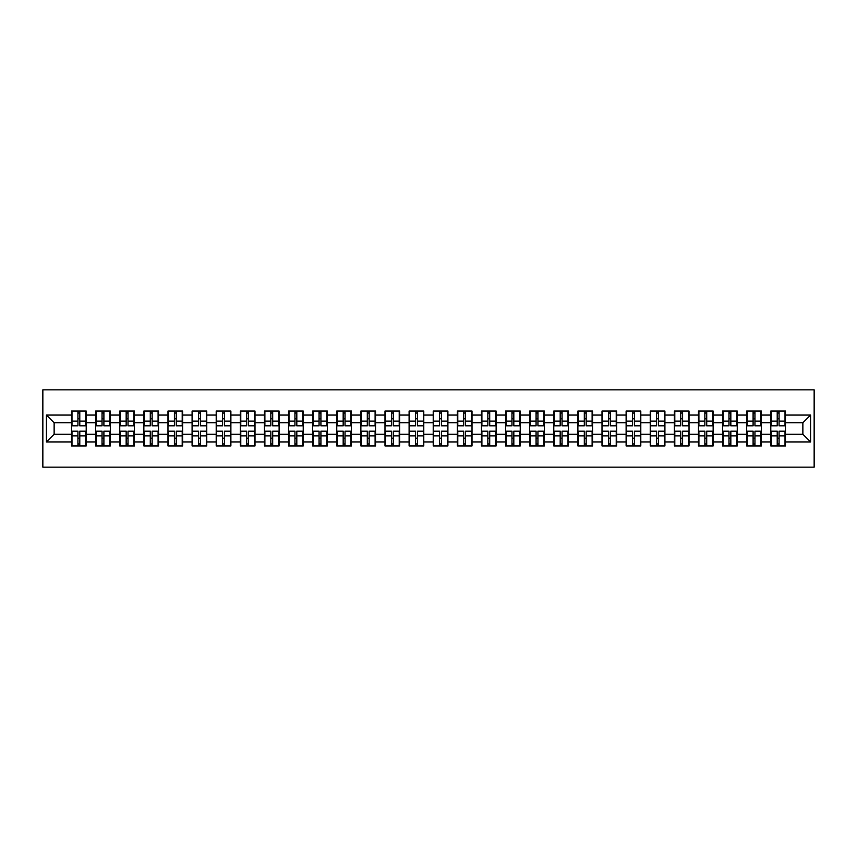 <?xml version="1.0" encoding="UTF-8"?>
<svg xmlns="http://www.w3.org/2000/svg" width="857" height="857" viewBox="0 0 857 857"><rect width="100%" height="100%" fill="white"/><g stroke="black" fill="none" stroke-linecap="round" stroke-linejoin="round"><path stroke-width="1.29" d="M42.85 467.14L814.15 467.14L814.15 389.86L42.85 389.86L42.85 467.14M802.87 434.22L802.87 422.78L785.473 422.78L785.473 434.22L802.87 434.22L810.593 441.944L810.593 415.056L785.473 415.056L785.473 411.039L770.797 411.039L770.797 422.78L761.37 422.78L761.37 434.22L770.797 434.22L770.797 422.78M810.593 441.944L785.473 441.944L785.473 445.961L770.797 445.961L770.797 441.944L761.37 441.944L761.37 445.961L746.683 445.961L746.683 441.944L737.256 441.944L737.256 445.961L722.569 445.961L722.569 441.944L713.142 441.944L713.142 445.961L698.455 445.961L698.455 441.944L689.028 441.944L689.028 445.961L674.341 445.961L674.341 441.944L664.914 441.944L664.914 445.961L650.227 445.961L650.227 441.944L640.8 441.944L640.8 445.961L626.113 445.961L626.113 441.944L616.686 441.944L616.686 445.961L602 445.961L602 441.944L592.573 441.944L592.573 445.961L577.886 445.961L577.886 441.944L568.459 441.944L568.459 445.961L553.783 445.961L553.783 441.944L544.345 441.944L544.345 445.961L529.669 445.961L529.669 441.944L520.242 441.944L520.242 445.961L505.555 445.961L505.555 441.944L496.128 441.944L496.128 445.961L481.441 445.961L481.441 441.944L472.014 441.944L472.014 445.961L457.327 445.961L457.327 441.944L447.9 441.944L447.9 445.961L433.214 445.961L433.214 441.944L423.787 441.944L423.787 445.961L409.1 445.961L409.1 441.944L399.673 441.944L399.673 445.961L384.986 445.961L384.986 441.944L375.559 441.944L375.559 445.961L360.872 445.961L360.872 441.944L351.445 441.944L351.445 445.961L336.758 445.961L336.758 441.944L327.331 441.944L327.331 445.961L312.655 445.961L312.655 441.944L303.217 441.944L303.217 445.961L288.541 445.961L288.541 441.944L279.114 441.944L279.114 445.961L264.427 445.961L264.427 441.944L255 441.944L255 445.961L240.314 445.961L240.314 441.944L230.887 441.944L230.887 445.961L216.2 445.961L216.2 441.944L206.773 441.944L206.773 445.961L192.086 445.961L192.086 441.944L182.659 441.944L182.659 445.961L167.972 445.961L167.972 441.944L158.545 441.944L158.545 445.961L143.858 445.961L143.858 441.944L134.431 441.944L134.431 445.961L119.744 445.961L119.744 441.944L110.317 441.944L110.317 445.961L95.63 445.961L95.63 441.944L86.203 441.944L86.203 445.961L71.527 445.961L71.527 441.944L46.407 441.944L46.407 415.056L71.527 415.056L71.527 422.78L54.13 422.78L54.13 434.22L71.527 434.22L71.527 422.78M770.797 415.056L761.37 415.056L761.37 411.039L746.683 411.039L746.683 415.056L737.256 415.056L737.256 411.039L722.569 411.039L722.569 415.056L713.142 415.056L713.142 411.039L698.455 411.039L698.455 415.056L689.028 415.056L689.028 411.039L674.341 411.039L674.341 415.056L664.914 415.056L664.914 411.039L650.227 411.039L650.227 415.056L640.8 415.056L640.8 411.039L626.113 411.039L626.113 415.056L616.686 415.056L616.686 411.039L602 411.039L602 415.056L592.573 415.056L592.573 411.039L577.886 411.039L577.886 415.056L568.459 415.056L568.459 411.039L553.783 411.039L553.783 415.056L544.345 415.056L544.345 411.039L529.669 411.039L529.669 415.056L520.242 415.056L520.242 411.039L505.555 411.039L505.555 415.056L496.128 415.056L496.128 411.039L481.441 411.039L481.441 415.056L472.014 415.056L472.014 411.039L457.327 411.039L457.327 415.056L447.9 415.056L447.9 411.039L433.214 411.039L433.214 415.056L423.787 415.056L423.787 411.039L409.1 411.039L409.1 415.056L399.673 415.056L399.673 411.039L384.986 411.039L384.986 415.056L375.559 415.056L375.559 411.039L360.872 411.039L360.872 415.056L351.445 415.056L351.445 411.039L336.758 411.039L336.758 415.056L327.331 415.056L327.331 411.039L312.655 411.039L312.655 415.056L303.217 415.056L303.217 411.039L288.541 411.039L288.541 415.056L279.114 415.056L279.114 411.039L264.427 411.039L264.427 415.056L255 415.056L255 411.039L240.314 411.039L240.314 415.056L230.887 415.056L230.887 411.039L216.2 411.039L216.2 415.056L206.773 415.056L206.773 411.039L192.086 411.039L192.086 415.056L182.659 415.056L182.659 411.039L167.972 411.039L167.972 415.056L158.545 415.056L158.545 411.039L143.858 411.039L143.858 415.056L134.431 415.056L134.431 411.039L119.744 411.039L119.744 415.056L110.317 415.056L110.317 411.039L95.63 411.039L95.63 415.056L86.203 415.056L86.203 411.039L71.527 411.039L71.527 415.056M770.797 434.22L770.797 441.944M761.37 434.22L761.37 441.944M761.37 415.056L761.37 422.78M737.256 434.22L746.683 434.22L746.683 422.78L737.256 422.78L737.256 441.944M746.683 434.22L746.683 441.944M746.683 415.056L746.683 422.78M737.256 415.056L737.256 422.78M713.142 434.22L722.569 434.22L722.569 422.78L713.142 422.78L713.142 441.944M722.569 434.22L722.569 441.944M722.569 415.056L722.569 422.78M713.142 415.056L713.142 422.78M689.028 434.22L698.455 434.22L698.455 422.78L689.028 422.78L689.028 441.944M698.455 434.22L698.455 441.944M698.455 415.056L698.455 422.78M689.028 415.056L689.028 422.78M664.914 434.22L674.341 434.22L674.341 422.78L664.914 422.78L664.914 441.944M674.341 434.22L674.341 441.944M674.341 415.056L674.341 422.78M664.914 415.056L664.914 422.78M640.8 434.22L650.227 434.22L650.227 422.78L640.8 422.78L640.8 441.944M650.227 434.22L650.227 441.944M650.227 415.056L650.227 422.78M640.8 415.056L640.8 422.78M616.686 434.22L626.113 434.22L626.113 422.78L616.686 422.78L616.686 441.944M626.113 434.22L626.113 441.944M626.113 415.056L626.113 422.78M616.686 415.056L616.686 422.78M592.573 434.22L602 434.22L602 422.78L592.573 422.78L592.573 441.944M602 434.22L602 441.944M602 415.056L602 422.78M592.573 415.056L592.573 422.78M568.459 434.22L577.886 434.22L577.886 422.78L568.459 422.78L568.459 441.944M577.886 434.22L577.886 441.944M577.886 415.056L577.886 422.78M568.459 415.056L568.459 422.78M544.345 434.22L553.783 434.22L553.783 422.78L544.345 422.78L544.345 441.944M553.783 434.22L553.783 441.944M553.783 415.056L553.783 422.78M544.345 415.056L544.345 422.78M520.242 434.22L529.669 434.22L529.669 422.78L520.242 422.78L520.242 441.944M529.669 434.22L529.669 441.944M529.669 415.056L529.669 422.78M520.242 415.056L520.242 422.78M496.128 434.22L505.555 434.22L505.555 422.78L496.128 422.78L496.128 441.944M505.555 434.22L505.555 441.944M505.555 415.056L505.555 422.78M496.128 415.056L496.128 422.78M472.014 434.22L481.441 434.22L481.441 422.78L472.014 422.78L472.014 441.944M481.441 434.22L481.441 441.944M481.441 415.056L481.441 422.78M472.014 415.056L472.014 422.78M447.9 434.22L457.327 434.22L457.327 422.78L447.9 422.78L447.9 441.944M457.327 434.22L457.327 441.944M457.327 415.056L457.327 422.78M447.9 415.056L447.9 422.78M423.787 434.22L433.214 434.22L433.214 422.78L423.787 422.78L423.787 441.944M433.214 434.22L433.214 441.944M433.214 415.056L433.214 422.78M423.787 415.056L423.787 422.78M399.673 434.22L409.1 434.22L409.1 422.78L399.673 422.78L399.673 441.944M409.1 434.22L409.1 441.944M409.1 415.056L409.1 422.78M399.673 415.056L399.673 422.78M375.559 434.22L384.986 434.22L384.986 422.78L375.559 422.78L375.559 441.944M384.986 434.22L384.986 441.944M384.986 415.056L384.986 422.78M375.559 415.056L375.559 422.78M351.445 434.22L360.872 434.22L360.872 422.78L351.445 422.78L351.445 441.944M360.872 434.22L360.872 441.944M360.872 415.056L360.872 422.78M351.445 415.056L351.445 422.78M327.331 434.22L336.758 434.22L336.758 422.78L327.331 422.78L327.331 441.944M336.758 434.22L336.758 441.944M336.758 415.056L336.758 422.78M327.331 415.056L327.331 422.78M303.217 434.22L312.655 434.22L312.655 422.78L303.217 422.78L303.217 441.944M312.655 434.22L312.655 441.944M312.655 415.056L312.655 422.78M303.217 415.056L303.217 422.78M279.114 434.22L288.541 434.22L288.541 422.78L279.114 422.78L279.114 441.944M288.541 434.22L288.541 441.944M288.541 415.056L288.541 422.78M279.114 415.056L279.114 422.78M255 434.22L264.427 434.22L264.427 422.78L255 422.78L255 441.944M264.427 434.22L264.427 441.944M264.427 415.056L264.427 422.78M255 415.056L255 422.78M230.887 434.22L240.314 434.22L240.314 422.78L230.887 422.78L230.887 441.944M240.314 434.22L240.314 441.944M240.314 415.056L240.314 422.78M230.887 415.056L230.887 422.78M206.773 434.22L216.2 434.22L216.2 422.78L206.773 422.78L206.773 441.944M216.2 434.22L216.2 441.944M216.2 415.056L216.2 422.78M206.773 415.056L206.773 422.78M182.659 434.22L192.086 434.22L192.086 422.78L182.659 422.78L182.659 441.944M192.086 434.22L192.086 441.944M192.086 415.056L192.086 422.78M182.659 415.056L182.659 422.78M158.545 434.22L167.972 434.22L167.972 422.78L158.545 422.78L158.545 441.944M167.972 434.22L167.972 441.944M167.972 415.056L167.972 422.78M158.545 415.056L158.545 422.78M134.431 434.22L143.858 434.22L143.858 422.78L134.431 422.78L134.431 441.944M143.858 434.22L143.858 441.944M143.858 415.056L143.858 422.78M134.431 415.056L134.431 422.78M110.317 434.22L119.744 434.22L119.744 422.78L110.317 422.78L110.317 441.944M119.744 434.22L119.744 441.944M119.744 415.056L119.744 422.78M110.317 415.056L110.317 422.78M86.203 434.22L95.63 434.22L95.63 422.78L86.203 422.78L86.203 441.944M95.63 434.22L95.63 441.944M95.63 415.056L95.63 422.78M86.203 415.056L86.203 422.78M71.527 434.22L71.527 441.944M54.13 434.22L46.407 441.944M46.407 415.056L54.13 422.78M785.473 434.22L785.473 441.944M785.473 415.056L785.473 422.78M810.593 415.056L802.87 422.78M85.743 411.039L85.743 425.875L79.787 425.875L79.787 411.039M77.933 411.039L77.933 425.875L71.988 425.875L71.988 411.039M77.933 413.042L79.787 413.042M79.787 418.762L77.933 418.762M71.988 445.961L71.988 431.125L77.933 431.125L77.933 445.961M79.787 445.961L79.787 431.125L85.743 431.125L85.743 445.961M79.787 443.958L77.933 443.958M77.933 438.238L79.787 438.238M109.857 411.039L109.857 425.875L103.901 425.875L103.901 411.039M102.047 411.039L102.047 425.875L96.102 425.875L96.102 411.039M102.047 413.042L103.901 413.042M103.901 418.762L102.047 418.762M133.971 411.039L133.971 425.875L128.014 425.875L128.014 411.039M126.161 411.039L126.161 425.875L120.216 425.875L120.216 411.039M126.161 413.042L128.014 413.042M128.014 418.762L126.161 418.762M158.084 411.039L158.084 425.875L152.128 425.875L152.128 411.039M150.275 411.039L150.275 425.875L144.33 425.875L144.33 411.039M150.275 413.042L152.128 413.042M152.128 418.762L150.275 418.762M182.198 411.039L182.198 425.875L176.242 425.875L176.242 411.039M174.389 411.039L174.389 425.875L168.433 425.875L168.433 411.039M174.389 413.042L176.242 413.042M176.242 418.762L174.389 418.762M206.312 411.039L206.312 425.875L200.356 425.875L200.356 411.039M198.503 411.039L198.503 425.875L192.546 425.875L192.546 411.039M198.503 413.042L200.356 413.042M200.356 418.762L198.503 418.762M96.102 445.961L96.102 431.125L102.047 431.125L102.047 445.961M103.901 445.961L103.901 431.125L109.857 431.125L109.857 445.961M103.901 443.958L102.047 443.958M102.047 438.238L103.901 438.238M120.216 445.961L120.216 431.125L126.161 431.125L126.161 445.961M128.014 445.961L128.014 431.125L133.971 431.125L133.971 445.961M128.014 443.958L126.161 443.958M126.161 438.238L128.014 438.238M144.33 445.961L144.33 431.125L150.275 431.125L150.275 445.961M152.128 445.961L152.128 431.125L158.084 431.125L158.084 445.961M152.128 443.958L150.275 443.958M150.275 438.238L152.128 438.238M168.433 445.961L168.433 431.125L174.389 431.125L174.389 445.961M176.242 445.961L176.242 431.125L182.198 431.125L182.198 445.961M176.242 443.958L174.389 443.958M174.389 438.238L176.242 438.238M192.546 445.961L192.546 431.125L198.503 431.125L198.503 445.961M200.356 445.961L200.356 431.125L206.312 431.125L206.312 445.961M200.356 443.958L198.503 443.958M198.503 438.238L200.356 438.238M230.415 411.039L230.415 425.875L224.47 425.875L224.47 411.039M222.616 411.039L222.616 425.875L216.66 425.875L216.66 411.039M222.616 413.042L224.47 413.042M224.47 418.762L222.616 418.762M216.66 445.961L216.66 431.125L222.616 431.125L222.616 445.961M224.47 445.961L224.47 431.125L230.415 431.125L230.415 445.961M224.47 443.958L222.616 443.958M222.616 438.238L224.47 438.238M254.529 411.039L254.529 425.875L248.584 425.875L248.584 411.039M246.73 411.039L246.73 425.875L240.774 425.875L240.774 411.039M246.73 413.042L248.584 413.042M248.584 418.762L246.73 418.762M240.774 445.961L240.774 431.125L246.73 431.125L246.73 445.961M248.584 445.961L248.584 431.125L254.529 431.125L254.529 445.961M248.584 443.958L246.73 443.958M246.73 438.238L248.584 438.238M278.643 411.039L278.643 425.875L272.697 425.875L272.697 411.039M270.844 411.039L270.844 425.875L264.888 425.875L264.888 411.039M270.844 413.042L272.697 413.042M272.697 418.762L270.844 418.762M264.888 445.961L264.888 431.125L270.844 431.125L270.844 445.961M272.697 445.961L272.697 431.125L278.643 431.125L278.643 445.961M272.697 443.958L270.844 443.958M270.844 438.238L272.697 438.238M302.757 411.039L302.757 425.875L296.811 425.875L296.811 411.039M294.947 411.039L294.947 425.875L289.002 425.875L289.002 411.039M294.947 413.042L296.811 413.042M296.811 418.762L294.947 418.762M289.002 445.961L289.002 431.125L294.947 431.125L294.947 445.961M296.811 445.961L296.811 431.125L302.757 431.125L302.757 445.961M296.811 443.958L294.947 443.958M294.947 438.238L296.811 438.238M326.871 411.039L326.871 425.875L320.925 425.875L320.925 411.039M319.061 411.039L319.061 425.875L313.116 425.875L313.116 411.039M319.061 413.042L320.925 413.042M320.925 418.762L319.061 418.762M313.116 445.961L313.116 431.125L319.061 431.125L319.061 445.961M320.925 445.961L320.925 431.125L326.871 431.125L326.871 445.961M320.925 443.958L319.061 443.958M319.061 438.238L320.925 438.238M350.984 411.039L350.984 425.875L345.028 425.875L345.028 411.039M343.175 411.039L343.175 425.875L337.23 425.875L337.23 411.039M343.175 413.042L345.028 413.042M345.028 418.762L343.175 418.762M337.23 445.961L337.23 431.125L343.175 431.125L343.175 445.961M345.028 445.961L345.028 431.125L350.984 431.125L350.984 445.961M345.028 443.958L343.175 443.958M343.175 438.238L345.028 438.238M375.098 411.039L375.098 425.875L369.142 425.875L369.142 411.039M367.289 411.039L367.289 425.875L361.343 425.875L361.343 411.039M367.289 413.042L369.142 413.042M369.142 418.762L367.289 418.762M361.343 445.961L361.343 431.125L367.289 431.125L367.289 445.961M369.142 445.961L369.142 431.125L375.098 431.125L375.098 445.961M369.142 443.958L367.289 443.958M367.289 438.238L369.142 438.238M399.212 411.039L399.212 425.875L393.256 425.875L393.256 411.039M391.403 411.039L391.403 425.875L385.457 425.875L385.457 411.039M391.403 413.042L393.256 413.042M393.256 418.762L391.403 418.762M385.457 445.961L385.457 431.125L391.403 431.125L391.403 445.961M393.256 445.961L393.256 431.125L399.212 431.125L399.212 445.961M393.256 443.958L391.403 443.958M391.403 438.238L393.256 438.238M423.326 411.039L423.326 425.875L417.37 425.875L417.37 411.039M415.516 411.039L415.516 425.875L409.56 425.875L409.56 411.039M415.516 413.042L417.37 413.042M417.37 418.762L415.516 418.762M409.56 445.961L409.56 431.125L415.516 431.125L415.516 445.961M417.37 445.961L417.37 431.125L423.326 431.125L423.326 445.961M417.37 443.958L415.516 443.958M415.516 438.238L417.37 438.238M447.44 411.039L447.44 425.875L441.484 425.875L441.484 411.039M439.63 411.039L439.63 425.875L433.674 425.875L433.674 411.039M439.63 413.042L441.484 413.042M441.484 418.762L439.63 418.762M433.674 445.961L433.674 431.125L439.63 431.125L439.63 445.961M441.484 445.961L441.484 431.125L447.44 431.125L447.44 445.961M441.484 443.958L439.63 443.958M439.63 438.238L441.484 438.238M471.543 411.039L471.543 425.875L465.597 425.875L465.597 411.039M463.744 411.039L463.744 425.875L457.788 425.875L457.788 411.039M463.744 413.042L465.597 413.042M465.597 418.762L463.744 418.762M457.788 445.961L457.788 431.125L463.744 431.125L463.744 445.961M465.597 445.961L465.597 431.125L471.543 431.125L471.543 445.961M465.597 443.958L463.744 443.958M463.744 438.238L465.597 438.238M495.657 411.039L495.657 425.875L489.711 425.875L489.711 411.039M487.858 411.039L487.858 425.875L481.902 425.875L481.902 411.039M487.858 413.042L489.711 413.042M489.711 418.762L487.858 418.762M481.902 445.961L481.902 431.125L487.858 431.125L487.858 445.961M489.711 445.961L489.711 431.125L495.657 431.125L495.657 445.961M489.711 443.958L487.858 443.958M487.858 438.238L489.711 438.238M519.77 411.039L519.77 425.875L513.825 425.875L513.825 411.039M511.972 411.039L511.972 425.875L506.016 425.875L506.016 411.039M511.972 413.042L513.825 413.042M513.825 418.762L511.972 418.762M506.016 445.961L506.016 431.125L511.972 431.125L511.972 445.961M513.825 445.961L513.825 431.125L519.77 431.125L519.77 445.961M513.825 443.958L511.972 443.958M511.972 438.238L513.825 438.238M543.884 411.039L543.884 425.875L537.939 425.875L537.939 411.039M536.075 411.039L536.075 425.875L530.129 425.875L530.129 411.039M536.075 413.042L537.939 413.042M537.939 418.762L536.075 418.762M530.129 445.961L530.129 431.125L536.075 431.125L536.075 445.961M537.939 445.961L537.939 431.125L543.884 431.125L543.884 445.961M537.939 443.958L536.075 443.958M536.075 438.238L537.939 438.238M567.998 411.039L567.998 425.875L562.053 425.875L562.053 411.039M560.189 411.039L560.189 425.875L554.243 425.875L554.243 411.039M560.189 413.042L562.053 413.042M562.053 418.762L560.189 418.762M554.243 445.961L554.243 431.125L560.189 431.125L560.189 445.961M562.053 445.961L562.053 431.125L567.998 431.125L567.998 445.961M562.053 443.958L560.189 443.958M560.189 438.238L562.053 438.238M592.112 411.039L592.112 425.875L586.156 425.875L586.156 411.039M584.303 411.039L584.303 425.875L578.357 425.875L578.357 411.039M584.303 413.042L586.156 413.042M586.156 418.762L584.303 418.762M578.357 445.961L578.357 431.125L584.303 431.125L584.303 445.961M586.156 445.961L586.156 431.125L592.112 431.125L592.112 445.961M586.156 443.958L584.303 443.958M584.303 438.238L586.156 438.238M616.226 411.039L616.226 425.875L610.27 425.875L610.27 411.039M608.416 411.039L608.416 425.875L602.471 425.875L602.471 411.039M608.416 413.042L610.27 413.042M610.27 418.762L608.416 418.762M602.471 445.961L602.471 431.125L608.416 431.125L608.416 445.961M610.27 445.961L610.27 431.125L616.226 431.125L616.226 445.961M610.27 443.958L608.416 443.958M608.416 438.238L610.27 438.238M640.34 411.039L640.34 425.875L634.384 425.875L634.384 411.039M632.53 411.039L632.53 425.875L626.585 425.875L626.585 411.039M632.53 413.042L634.384 413.042M634.384 418.762L632.53 418.762M626.585 445.961L626.585 431.125L632.53 431.125L632.53 445.961M634.384 445.961L634.384 431.125L640.34 431.125L640.34 445.961M634.384 443.958L632.53 443.958M632.53 438.238L634.384 438.238M664.454 411.039L664.454 425.875L658.497 425.875L658.497 411.039M656.644 411.039L656.644 425.875L650.688 425.875L650.688 411.039M656.644 413.042L658.497 413.042M658.497 418.762L656.644 418.762M650.688 445.961L650.688 431.125L656.644 431.125L656.644 445.961M658.497 445.961L658.497 431.125L664.454 431.125L664.454 445.961M658.497 443.958L656.644 443.958M656.644 438.238L658.497 438.238M688.567 411.039L688.567 425.875L682.611 425.875L682.611 411.039M680.758 411.039L680.758 425.875L674.802 425.875L674.802 411.039M680.758 413.042L682.611 413.042M682.611 418.762L680.758 418.762M674.802 445.961L674.802 431.125L680.758 431.125L680.758 445.961M682.611 445.961L682.611 431.125L688.567 431.125L688.567 445.961M682.611 443.958L680.758 443.958M680.758 438.238L682.611 438.238M712.67 411.039L712.67 425.875L706.725 425.875L706.725 411.039M704.872 411.039L704.872 425.875L698.916 425.875L698.916 411.039M704.872 413.042L706.725 413.042M706.725 418.762L704.872 418.762M698.916 445.961L698.916 431.125L704.872 431.125L704.872 445.961M706.725 445.961L706.725 431.125L712.67 431.125L712.67 445.961M706.725 443.958L704.872 443.958M704.872 438.238L706.725 438.238M736.784 411.039L736.784 425.875L730.839 425.875L730.839 411.039M728.986 411.039L728.986 425.875L723.029 425.875L723.029 411.039M728.986 413.042L730.839 413.042M730.839 418.762L728.986 418.762M723.029 445.961L723.029 431.125L728.986 431.125L728.986 445.961M730.839 445.961L730.839 431.125L736.784 431.125L736.784 445.961M730.839 443.958L728.986 443.958M728.986 438.238L730.839 438.238M760.898 411.039L760.898 425.875L754.953 425.875L754.953 411.039M753.099 411.039L753.099 425.875L747.143 425.875L747.143 411.039M753.099 413.042L754.953 413.042M754.953 418.762L753.099 418.762M747.143 445.961L747.143 431.125L753.099 431.125L753.099 445.961M754.953 445.961L754.953 431.125L760.898 431.125L760.898 445.961M754.953 443.958L753.099 443.958M753.099 438.238L754.953 438.238M785.012 411.039L785.012 425.875L779.067 425.875L779.067 411.039M777.213 411.039L777.213 425.875L771.257 425.875L771.257 411.039M777.213 413.042L779.067 413.042M779.067 418.762L777.213 418.762M771.257 445.961L771.257 431.125L777.213 431.125L777.213 445.961M779.067 445.961L779.067 431.125L785.012 431.125L785.012 445.961M779.067 443.958L777.213 443.958M777.213 438.238L779.067 438.238M77.933 421.108L71.988 421.108M77.933 425.672L71.988 425.672M85.743 421.108L79.787 421.108M85.743 425.672L79.787 425.672M79.787 435.892L85.743 435.892M79.787 431.328L85.743 431.328M71.988 435.892L77.933 435.892M71.988 431.328L77.933 431.328M102.047 421.108L96.102 421.108M102.047 425.672L96.102 425.672M109.857 421.108L103.901 421.108M109.857 425.672L103.901 425.672M126.161 421.108L120.216 421.108M126.161 425.672L120.216 425.672M133.971 421.108L128.014 421.108M133.971 425.672L128.014 425.672M150.275 421.108L144.33 421.108M150.275 425.672L144.33 425.672M158.084 421.108L152.128 421.108M158.084 425.672L152.128 425.672M174.389 421.108L168.433 421.108M174.389 425.672L168.433 425.672M182.198 421.108L176.242 421.108M182.198 425.672L176.242 425.672M198.503 421.108L192.546 421.108M198.503 425.672L192.546 425.672M206.312 421.108L200.356 421.108M206.312 425.672L200.356 425.672M103.901 435.892L109.857 435.892M103.901 431.328L109.857 431.328M96.102 435.892L102.047 435.892M96.102 431.328L102.047 431.328M128.014 435.892L133.971 435.892M128.014 431.328L133.971 431.328M120.216 435.892L126.161 435.892M120.216 431.328L126.161 431.328M152.128 435.892L158.084 435.892M152.128 431.328L158.084 431.328M144.33 435.892L150.275 435.892M144.33 431.328L150.275 431.328M176.242 435.892L182.198 435.892M176.242 431.328L182.198 431.328M168.433 435.892L174.389 435.892M168.433 431.328L174.389 431.328M200.356 435.892L206.312 435.892M200.356 431.328L206.312 431.328M192.546 435.892L198.503 435.892M192.546 431.328L198.503 431.328M222.616 421.108L216.66 421.108M222.616 425.672L216.66 425.672M230.415 421.108L224.47 421.108M230.415 425.672L224.47 425.672M224.47 435.892L230.415 435.892M224.47 431.328L230.415 431.328M216.66 435.892L222.616 435.892M216.66 431.328L222.616 431.328M246.73 421.108L240.774 421.108M246.73 425.672L240.774 425.672M254.529 421.108L248.584 421.108M254.529 425.672L248.584 425.672M248.584 435.892L254.529 435.892M248.584 431.328L254.529 431.328M240.774 435.892L246.73 435.892M240.774 431.328L246.73 431.328M270.844 421.108L264.888 421.108M270.844 425.672L264.888 425.672M278.643 421.108L272.697 421.108M278.643 425.672L272.697 425.672M272.697 435.892L278.643 435.892M272.697 431.328L278.643 431.328M264.888 435.892L270.844 435.892M264.888 431.328L270.844 431.328M294.947 421.108L289.002 421.108M294.947 425.672L289.002 425.672M302.757 421.108L296.811 421.108M302.757 425.672L296.811 425.672M296.811 435.892L302.757 435.892M296.811 431.328L302.757 431.328M289.002 435.892L294.947 435.892M289.002 431.328L294.947 431.328M319.061 421.108L313.116 421.108M319.061 425.672L313.116 425.672M326.871 421.108L320.925 421.108M326.871 425.672L320.925 425.672M320.925 435.892L326.871 435.892M320.925 431.328L326.871 431.328M313.116 435.892L319.061 435.892M313.116 431.328L319.061 431.328M343.175 421.108L337.23 421.108M343.175 425.672L337.23 425.672M350.984 421.108L345.028 421.108M350.984 425.672L345.028 425.672M345.028 435.892L350.984 435.892M345.028 431.328L350.984 431.328M337.23 435.892L343.175 435.892M337.23 431.328L343.175 431.328M367.289 421.108L361.343 421.108M367.289 425.672L361.343 425.672M375.098 421.108L369.142 421.108M375.098 425.672L369.142 425.672M369.142 435.892L375.098 435.892M369.142 431.328L375.098 431.328M361.343 435.892L367.289 435.892M361.343 431.328L367.289 431.328M391.403 421.108L385.457 421.108M391.403 425.672L385.457 425.672M399.212 421.108L393.256 421.108M399.212 425.672L393.256 425.672M393.256 435.892L399.212 435.892M393.256 431.328L399.212 431.328M385.457 435.892L391.403 435.892M385.457 431.328L391.403 431.328M415.516 421.108L409.56 421.108M415.516 425.672L409.56 425.672M423.326 421.108L417.37 421.108M423.326 425.672L417.37 425.672M417.37 435.892L423.326 435.892M417.37 431.328L423.326 431.328M409.56 435.892L415.516 435.892M409.56 431.328L415.516 431.328M439.63 421.108L433.674 421.108M439.63 425.672L433.674 425.672M447.44 421.108L441.484 421.108M447.44 425.672L441.484 425.672M441.484 435.892L447.44 435.892M441.484 431.328L447.44 431.328M433.674 435.892L439.63 435.892M433.674 431.328L439.63 431.328M463.744 421.108L457.788 421.108M463.744 425.672L457.788 425.672M471.543 421.108L465.597 421.108M471.543 425.672L465.597 425.672M465.597 435.892L471.543 435.892M465.597 431.328L471.543 431.328M457.788 435.892L463.744 435.892M457.788 431.328L463.744 431.328M487.858 421.108L481.902 421.108M487.858 425.672L481.902 425.672M495.657 421.108L489.711 421.108M495.657 425.672L489.711 425.672M489.711 435.892L495.657 435.892M489.711 431.328L495.657 431.328M481.902 435.892L487.858 435.892M481.902 431.328L487.858 431.328M511.972 421.108L506.016 421.108M511.972 425.672L506.016 425.672M519.77 421.108L513.825 421.108M519.77 425.672L513.825 425.672M513.825 435.892L519.77 435.892M513.825 431.328L519.77 431.328M506.016 435.892L511.972 435.892M506.016 431.328L511.972 431.328M536.075 421.108L530.129 421.108M536.075 425.672L530.129 425.672M543.884 421.108L537.939 421.108M543.884 425.672L537.939 425.672M537.939 435.892L543.884 435.892M537.939 431.328L543.884 431.328M530.129 435.892L536.075 435.892M530.129 431.328L536.075 431.328M560.189 421.108L554.243 421.108M560.189 425.672L554.243 425.672M567.998 421.108L562.053 421.108M567.998 425.672L562.053 425.672M562.053 435.892L567.998 435.892M562.053 431.328L567.998 431.328M554.243 435.892L560.189 435.892M554.243 431.328L560.189 431.328M584.303 421.108L578.357 421.108M584.303 425.672L578.357 425.672M592.112 421.108L586.156 421.108M592.112 425.672L586.156 425.672M586.156 435.892L592.112 435.892M586.156 431.328L592.112 431.328M578.357 435.892L584.303 435.892M578.357 431.328L584.303 431.328M608.416 421.108L602.471 421.108M608.416 425.672L602.471 425.672M616.226 421.108L610.27 421.108M616.226 425.672L610.27 425.672M610.27 435.892L616.226 435.892M610.27 431.328L616.226 431.328M602.471 435.892L608.416 435.892M602.471 431.328L608.416 431.328M632.53 421.108L626.585 421.108M632.53 425.672L626.585 425.672M640.34 421.108L634.384 421.108M640.34 425.672L634.384 425.672M634.384 435.892L640.34 435.892M634.384 431.328L640.34 431.328M626.585 435.892L632.53 435.892M626.585 431.328L632.53 431.328M656.644 421.108L650.688 421.108M656.644 425.672L650.688 425.672M664.454 421.108L658.497 421.108M664.454 425.672L658.497 425.672M658.497 435.892L664.454 435.892M658.497 431.328L664.454 431.328M650.688 435.892L656.644 435.892M650.688 431.328L656.644 431.328M680.758 421.108L674.802 421.108M680.758 425.672L674.802 425.672M688.567 421.108L682.611 421.108M688.567 425.672L682.611 425.672M682.611 435.892L688.567 435.892M682.611 431.328L688.567 431.328M674.802 435.892L680.758 435.892M674.802 431.328L680.758 431.328M704.872 421.108L698.916 421.108M704.872 425.672L698.916 425.672M712.67 421.108L706.725 421.108M712.67 425.672L706.725 425.672M706.725 435.892L712.67 435.892M706.725 431.328L712.67 431.328M698.916 435.892L704.872 435.892M698.916 431.328L704.872 431.328M728.986 421.108L723.029 421.108M728.986 425.672L723.029 425.672M736.784 421.108L730.839 421.108M736.784 425.672L730.839 425.672M730.839 435.892L736.784 435.892M730.839 431.328L736.784 431.328M723.029 435.892L728.986 435.892M723.029 431.328L728.986 431.328M753.099 421.108L747.143 421.108M753.099 425.672L747.143 425.672M760.898 421.108L754.953 421.108M760.898 425.672L754.953 425.672M754.953 435.892L760.898 435.892M754.953 431.328L760.898 431.328M747.143 435.892L753.099 435.892M747.143 431.328L753.099 431.328M777.213 421.108L771.257 421.108M777.213 425.672L771.257 425.672M785.012 421.108L779.067 421.108M785.012 425.672L779.067 425.672M779.067 435.892L785.012 435.892M779.067 431.328L785.012 431.328M771.257 435.892L777.213 435.892M771.257 431.328L777.213 431.328"/></g></svg>
